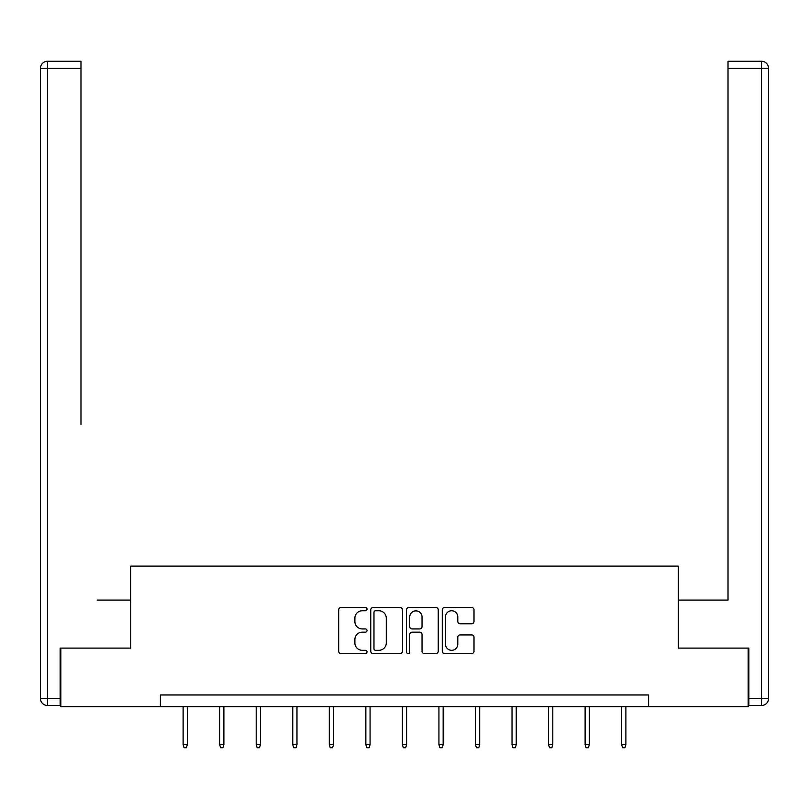 <?xml version="1.0" encoding="UTF-8"?>
<svg xmlns="http://www.w3.org/2000/svg" width="809" height="809" viewBox="0 0 809 809"><rect width="100%" height="100%" fill="white"/><g stroke="black" fill="none" stroke-linecap="round" stroke-linejoin="round"><path stroke-width="1.21" d="M367.023 609.157A1.608 1.608 0 0 0 365.405 607.549L340.973 607.549A2.296 2.296 0 0 0 338.678 609.844L338.678 651.235A2.296 2.296 0 0 0 340.973 653.541L365.405 653.541A1.608 1.608 0 0 0 367.023 651.933A1.608 1.608 0 0 0 365.405 650.315L362.25 650.315A7.362 7.362 0 0 1 354.888 642.963L354.888 639.514A7.362 7.362 0 0 1 362.25 632.153L365.405 632.153A1.608 1.608 0 0 0 367.023 630.545A1.608 1.608 0 0 0 365.405 628.937L362.25 628.937A7.362 7.362 0 0 1 354.888 621.575L354.888 618.127A7.362 7.362 0 0 1 362.25 610.765L365.405 610.765A1.608 1.608 0 0 0 367.023 609.157M471.698 623.759A2.296 2.296 0 0 0 474.003 621.464L474.003 609.844A2.296 2.296 0 0 0 471.698 607.549L444.566 607.549A2.296 2.296 0 0 0 442.27 609.844L442.27 651.235A2.296 2.296 0 0 0 444.566 653.541L471.698 653.541A2.296 2.296 0 0 0 474.003 651.235L474.003 637.209A2.296 2.296 0 0 0 471.698 634.913L460.088 634.913A2.296 2.296 0 0 0 457.793 637.209L457.793 644.166A6.148 6.148 0 0 1 451.634 650.315A6.148 6.148 0 0 1 445.486 644.166L445.486 616.923A6.148 6.148 0 0 1 451.634 610.765A6.148 6.148 0 0 1 457.793 616.923L457.793 621.464A2.296 2.296 0 0 0 460.088 623.759L471.698 623.759M80.981 61.272L47.478 61.272L80.981 61.272L65.984 61.272L80.981 61.272L80.981 68.3L47.478 68.3L47.478 698.48L60.129 698.48L60.129 648.11L130.643 648.11L130.643 566.118L678.357 566.118L678.357 648.11L748.173 648.11L748.173 706.682L648.606 706.682L648.606 694.971L160.394 694.971L160.394 706.682L648.606 706.682M60.827 648.11L60.827 706.682L160.394 706.682M402.488 609.844A2.296 2.296 0 0 0 400.192 607.549L373.05 607.549A2.296 2.296 0 0 0 370.755 609.844L370.755 651.235A2.296 2.296 0 0 0 373.05 653.541L400.192 653.541A2.296 2.296 0 0 0 402.488 651.235L402.488 609.844M408.808 607.549L435.95 607.549A2.296 2.296 0 0 1 438.245 609.844L438.245 651.235A2.296 2.296 0 0 1 435.95 653.541L424.331 653.541A2.296 2.296 0 0 1 422.035 651.235L422.035 634.448A2.296 2.296 0 0 0 419.729 632.153L412.034 632.153A2.296 2.296 0 0 0 409.728 634.448L409.728 651.933A1.608 1.608 0 0 1 408.12 653.541A1.608 1.608 0 0 1 406.512 651.933L406.512 609.844A2.296 2.296 0 0 1 408.808 607.549M375.588 610.765A1.608 1.608 0 0 0 373.97 612.383L373.97 648.707A1.608 1.608 0 0 0 375.588 650.315L378.915 650.315A7.362 7.362 0 0 0 386.277 642.963L386.277 618.127A7.362 7.362 0 0 0 378.915 610.765L375.588 610.765M422.035 617.034A6.148 6.148 0 0 0 415.887 610.886A6.148 6.148 0 0 0 409.728 617.034L409.728 626.631A2.296 2.296 0 0 0 412.034 628.937L419.729 628.937A2.296 2.296 0 0 0 422.035 626.631L422.035 617.034M187.334 744.674L186.394 747.728L184.058 747.728L183.117 744.674L187.334 744.674L187.334 706.682M183.117 744.674L183.117 706.682M130.411 648.11L130.411 600.086L97.141 600.086M80.981 68.3L80.981 424.391M40.45 698.48L47.478 698.48L47.478 705.509L60.129 705.509L47.478 705.509A7.028 7.028 0 0 1 40.45 698.48L40.45 68.3A7.028 7.028 0 0 1 47.478 61.272A7.028 7.028 0 0 0 40.45 68.3A7.028 7.028 0 0 1 47.478 61.272A7.028 7.028 0 0 0 40.45 68.3L47.478 68.3L47.478 61.272M60.129 698.48L60.129 705.509M711.859 600.086L728.019 600.086L728.019 61.272L761.522 61.272L743.016 61.272M678.589 648.11L678.589 600.086L728.019 600.086L728.019 424.391M748.871 698.48L761.522 698.48L761.522 705.509A7.028 7.028 0 0 0 768.55 698.48L768.55 68.3L768.55 698.48A7.028 7.028 0 0 1 761.522 705.509L748.871 705.509L748.871 648.11L748.173 648.11M761.522 61.272A7.028 7.028 0 0 1 768.55 68.3A7.028 7.028 0 0 0 761.522 61.272L761.522 68.3L728.019 68.3M223.881 744.674L222.94 747.728L220.604 747.728L219.664 744.674L223.881 744.674L223.881 706.682M219.664 744.674L219.664 706.682M260.427 744.674L259.487 747.728L257.151 747.728L256.21 744.674L260.427 744.674L260.427 706.682M256.21 744.674L256.21 706.682M296.974 744.674L296.033 747.728L293.687 747.728L292.757 744.674L296.974 744.674L296.974 706.682M292.757 744.674L292.757 706.682M333.52 744.674L332.58 747.728L330.234 747.728L329.303 744.674L333.52 744.674L333.52 706.682M329.303 744.674L329.303 706.682M370.067 744.674L369.126 747.728L366.78 747.728L365.85 744.674L370.067 744.674L370.067 706.682M365.85 744.674L365.85 706.682M406.603 744.674L405.673 747.728L403.327 747.728L402.397 744.674L406.603 744.674L406.603 706.682M402.397 744.674L402.397 706.682M443.15 744.674L442.22 747.728L439.874 747.728L438.933 744.674L443.15 744.674L443.15 706.682M438.933 744.674L438.933 706.682M479.697 744.674L478.766 747.728L476.42 747.728L475.48 744.674L479.697 744.674L479.697 706.682M475.48 744.674L475.48 706.682M516.243 744.674L515.313 747.728L512.967 747.728L512.026 744.674L516.243 744.674L516.243 706.682M512.026 744.674L512.026 706.682M552.79 744.674L551.849 747.728L549.513 747.728L548.573 744.674L552.79 744.674L552.79 706.682M548.573 744.674L548.573 706.682M589.336 744.674L588.396 747.728L586.06 747.728L585.119 744.674L589.336 744.674L589.336 706.682M585.119 744.674L585.119 706.682M625.883 744.674L624.942 747.728L622.606 747.728L621.666 744.674L625.883 744.674L625.883 706.682M621.666 744.674L621.666 706.682M768.55 698.48L761.522 698.48L761.522 68.3L768.55 68.3"/></g></svg>
